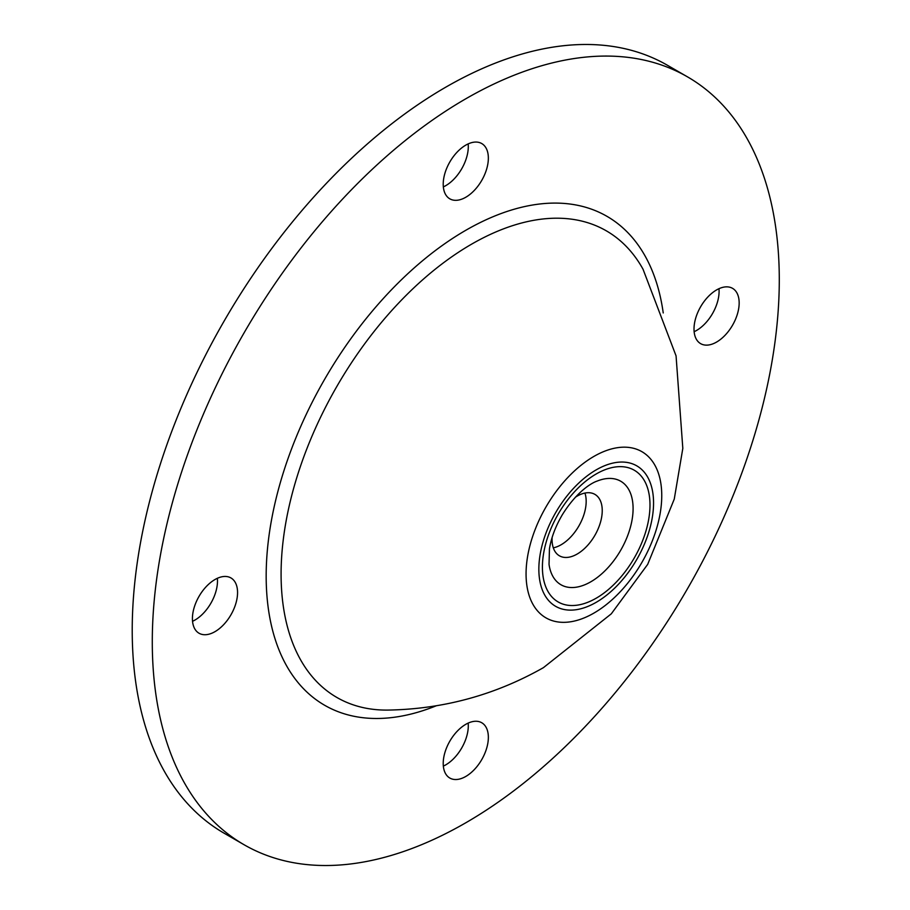 <?xml version="1.0" encoding="UTF-8"?>
<svg xmlns="http://www.w3.org/2000/svg" width="910" height="910" viewBox="0 0 910 910"><rect width="100%" height="100%" fill="white"/><g stroke="black" fill="none" stroke-linecap="round" stroke-linejoin="round"><path stroke-width="1.36" d="M214.987 579.522A31.918 18.427 120 0 0 192.419 618.618A31.918 18.427 120 0 0 199.028 633.235A31.918 18.427 120 0 0 230.947 614.807A31.918 18.427 120 0 0 230.947 577.941A31.918 18.427 120 0 0 214.987 579.522M443.215 184.23A31.918 18.427 120 0 0 449.824 198.835A31.918 18.427 120 0 0 481.743 180.407A31.918 18.427 120 0 0 481.743 143.553A31.918 18.427 120 0 0 457.15 152.095A31.918 18.427 120 0 0 443.215 184.23M694.011 329.022A31.918 18.427 120 0 0 700.62 343.639A31.918 18.427 120 0 0 732.55 325.211A31.918 18.427 120 0 0 732.55 288.345A31.918 18.427 120 0 0 707.946 296.899A31.918 18.427 120 0 0 694.011 329.022M443.215 763.422A31.918 18.427 120 0 0 449.824 778.039A31.918 18.427 120 0 0 481.743 759.611A31.918 18.427 120 0 0 481.743 722.745A31.918 18.427 120 0 0 457.15 731.299A31.918 18.427 120 0 0 443.215 763.422M465.784 822.788A443.352 255.972 -60 0 1 244.107 844.753A443.352 255.972 -60 0 1 244.107 332.81A443.352 255.972 -60 0 1 687.459 76.838A443.352 255.972 -60 0 1 755.425 432.102A443.352 255.972 -60 0 1 465.784 822.788M244.107 844.753L224.042 833.162A443.352 255.972 -60 0 1 224.042 321.219A443.352 255.972 -60 0 1 667.394 65.247L687.459 76.838M192.545 621.303A31.918 18.427 120 0 0 217.365 578.294M443.341 186.903A31.918 18.427 120 0 0 468.172 143.894M694.137 331.706A31.918 18.427 120 0 0 718.968 288.697M443.341 766.106A31.918 18.427 120 0 0 468.172 723.097M584.937 493.061A35.467 20.475 -60 0 1 561.095 544.771A35.467 20.475 -60 0 1 553.314 547.843M575.359 497.235A35.467 20.475 -60 0 1 594.89 494.369A35.467 20.475 -60 0 1 600.327 522.795A35.467 20.475 -60 0 1 577.156 554.053A35.467 20.475 -60 0 1 559.423 555.805A35.467 20.475 -60 0 1 552.131 537.469M436.47 705.705A282.293 162.981 -60 0 1 266.414 564.575A282.293 162.981 -60 0 1 455.978 236.236A282.293 162.981 -60 0 1 663.231 312.949M590.829 581.786A59.776 34.512 -60 0 1 549.037 564.405L549.447 548.866C551.255 537.673 555.555 526.298 562.346 514.719C576.656 491.684 591.557 482.869 597.142 481.083A59.776 34.512 -60 0 1 632.973 512.307A59.776 34.512 -60 0 1 590.829 581.786M596.198 598.2A76.076 43.919 -60 0 1 549.617 531.929A76.076 43.919 -60 0 1 642.79 478.137A76.076 43.919 -60 0 1 596.198 598.2M596.198 602.318A81.115 46.831 -60 0 1 546.535 531.645A81.115 46.831 -60 0 1 645.872 474.292A81.115 46.831 -60 0 1 596.198 602.318M593.9 613.101A95.948 55.396 -60 0 1 535.148 529.518A95.948 55.396 -60 0 1 652.663 461.666A95.948 55.396 -60 0 1 593.9 613.101M388.547 710.073A269.417 155.553 -60 0 1 336.871 386.397A269.417 155.553 -60 0 1 643.029 269.224L676.062 355.867L682.818 448.368L674.264 499.089L647.681 564.382L611.292 613.829L543.418 667.656C495.358 694.887 443.727 709.027 388.513 710.073L388.513 710.073"/></g></svg>
